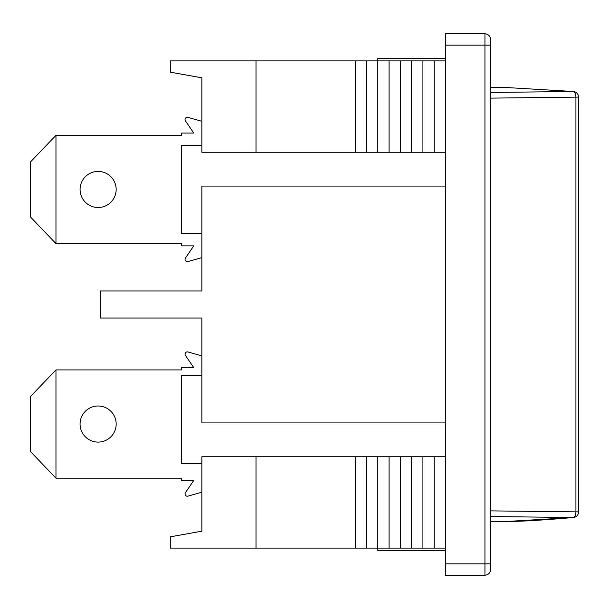 <?xml version="1.0" encoding="UTF-8"?>
<svg xmlns="http://www.w3.org/2000/svg" width="609" height="609" viewBox="0 0 609 609"><rect width="100%" height="100%" fill="white"/><g stroke="black" fill="none" stroke-linecap="round" stroke-linejoin="round"><path stroke-width="0.91" d="M445.476 563.888L445.476 33.83L484.947 33.83L484.947 575.17L445.476 575.17L445.476 563.888L490.58 563.888L490.58 39.471A5.641 5.641 0 0 0 484.947 33.83A5.641 5.641 0 0 1 490.58 39.471M484.947 575.17A5.641 5.641 0 0 0 490.58 569.529L490.58 563.888M445.476 550.353L377.808 550.353L377.808 548.1L400.364 548.1L400.364 456.75L201.876 456.75L201.876 531.185L170.292 536.826L170.292 548.1L256.008 548.1L256.008 456.75M445.476 58.647L377.808 58.647L377.808 60.9L400.364 60.9L400.364 152.25L256.008 152.25L256.008 60.9L377.808 60.9L377.808 152.25M445.476 422.92L201.876 422.92L201.876 318.035L100.371 318.035L100.371 290.965L201.876 290.965L201.876 186.08L445.476 186.08M201.876 145.482L181.573 145.482L181.573 233.453L201.876 233.453M389.082 60.9L389.082 152.25M366.527 60.9L366.527 152.25M355.253 60.9L355.253 152.25M445.476 152.25L400.364 152.25M400.364 60.9L445.476 60.9M434.194 60.9L434.194 152.25M422.92 60.9L422.92 152.25M411.638 60.9L411.638 152.25M256.008 60.9L170.292 60.9L170.292 72.174L201.876 77.815L201.876 152.25L256.008 152.25M389.082 548.1L389.082 456.75M256.008 548.1L377.808 548.1L377.808 456.75M366.527 548.1L366.527 456.75M355.253 548.1L355.253 456.75M445.476 456.75L400.364 456.75M400.364 548.1L445.476 548.1M434.194 548.1L434.194 456.75M422.92 548.1L422.92 456.75M411.638 548.1L411.638 456.75M201.876 375.547L181.573 375.547L181.573 463.518L201.876 463.518M490.58 87.399L504.237 87.399L573 91.472L490.58 92.477M490.58 98.125L578.55 97.105L578.55 511.895L490.58 510.875M490.58 516.523L573 517.528L504.579 521.593C519.919 521.525 542.847 520.17 573.374 517.521A5.641 4.453 85.1 0 0 573.389 517.521A5.641 5.641 0 0 0 578.55 511.895M578.55 97.105A5.641 5.641 0 0 0 573.389 91.479A5.641 4.453 94.9 0 0 573.374 91.479A5.641 4.453 94.9 0 0 573 91.472A5.641 3.015 89 0 1 575.924 97.105L575.924 511.895A5.641 3.015 91 0 1 573 517.528A5.641 4.453 85.1 0 0 573.374 517.521M201.876 257.63L187.953 261.558A2.291 2.291 0 0 1 185.44 258.064L193.769 245.853L181.573 245.853L181.573 243.6L55.967 243.6L30.45 216.956L30.45 161.979L55.967 135.335L181.573 135.335L181.573 133.074L193.769 133.074L185.44 120.871A2.291 2.291 0 0 1 187.953 117.377L201.876 121.305M201.876 492.209L187.953 496.137A2.291 2.291 0 0 1 185.44 492.635L193.769 480.432L181.573 480.432L181.573 478.179L55.967 478.179L30.45 451.528L30.45 396.558L55.967 369.914L181.573 369.914L181.573 367.653L193.769 367.653L185.44 355.45A2.291 2.291 0 0 1 187.953 351.956L201.876 355.884M193.769 133.074L185.44 120.871L193.769 133.074M185.44 258.064L193.769 245.853L185.44 258.064M193.769 367.653L185.44 355.45L193.769 367.653M185.44 492.635L193.769 480.432L185.44 492.635M55.967 135.335L55.967 243.6M98.118 171.426A18.042 18.042 0 0 1 113.746 198.488A18.042 18.042 0 0 1 82.489 198.488A18.042 18.042 0 0 1 98.118 171.426M55.967 369.914L55.967 478.179M98.118 405.997A18.042 18.042 0 0 1 113.746 433.068A18.042 18.042 0 0 1 82.489 433.068A18.042 18.042 0 0 1 98.118 405.997M445.476 45.112L490.58 45.112M490.58 521.601L504.237 521.601"/></g></svg>

